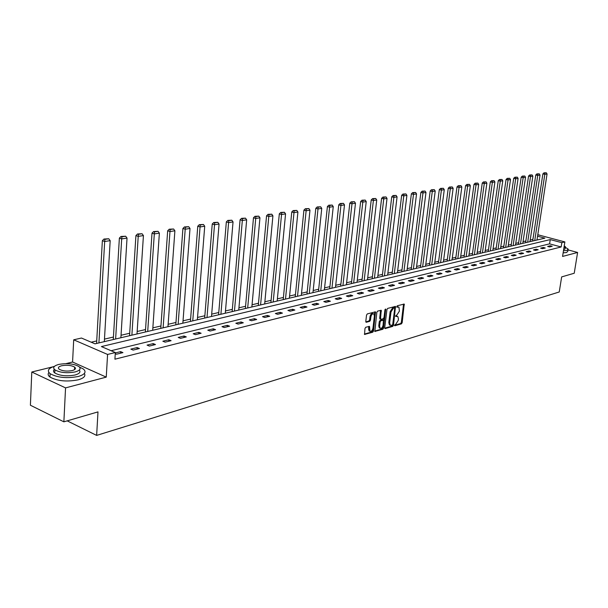 <?xml version="1.0" encoding="UTF-8"?>
<svg xmlns="http://www.w3.org/2000/svg" width="608" height="608" viewBox="0 0 608 608"><rect width="100%" height="100%" fill="white"/><g stroke="black" fill="none" stroke-linecap="round" stroke-linejoin="round"><path stroke-width="0.91" d="M394.47 325.212L394.82 325.782L401.432 323.859L402.177 322.688L404.214 304.046L397.29 305.786L396.766 306.607L396.902 307.154L398.954 307.131L399.403 311.114L397.001 314.868L395.618 315.932L395.747 316.464L397.822 316.441L398.438 318.888L398.248 320.378L395.854 324.14L394.47 325.212M365.758 327.256L364.975 328.48L364.557 334.43L372.734 332.219L373.51 331.01L375.493 311.843L367.323 313.895L366.533 315.111L365.796 321.419L366.343 322.263L369.71 321.32L370.492 320.112L370.865 317.004C371.48 314.488 372.484 313.47 373.867 313.941L374.399 316.031L372.962 328.145C372.332 330.676 371.321 331.694 369.938 331.2L369.474 326.374L365.758 327.256M63.87 421.83L30.4 405.232L31.791 372.012L65.55 387.889L63.87 421.83L97.987 411.89L96.642 435.404L559.246 291.984L561.655 276.906L574.233 273.243L577.6 252.464L562.567 256.439L564.878 241.923L561.838 242.668L561.154 246.97L114.92 359.199L115.33 352.541L107.578 354.449L73.705 339.804L81.472 338.033L95 343.832L544.897 238.161L537.556 236.208M65.55 387.889L106.248 377.127L107.578 354.449M384.727 327.758L385.244 328.571L392.738 326.39L393.49 325.212L395.512 306.409L387.699 308.385L386.931 309.571L384.727 327.758M382.842 329.278L374.847 331.436L376.846 312.307L377.621 311.106L381.246 310.278L380.555 318.493L381.079 319.329L383.245 318.721L384.013 317.528L384.94 309.814L385.708 309.024L383.602 328.084L382.842 329.278L381.984 328.981L374.672 331.109M577.6 252.464L568.062 249.896L567.857 251.188L566.588 252.518L563.137 252.86M67.192 420.858L96.642 435.404M561.154 246.97L549.586 243.861L111.082 350.725M550.278 245.769L547.618 246.422L549.548 246.947L552.208 246.286L550.278 245.769L550.111 246.802M543.316 247.479L540.611 248.148L542.556 248.68L545.262 248.011L543.316 247.479L543.157 248.528M536.233 249.227L533.474 249.903L535.435 250.443L538.186 249.759L536.233 249.227L536.074 250.283M529.021 251.005L526.209 251.697L528.177 252.236L530.982 251.545L529.021 251.005L528.861 252.069M521.672 252.814L518.814 253.521L520.79 254.068L523.648 253.361L521.672 252.814L521.512 253.893M514.186 254.661L511.275 255.375L513.258 255.938L516.169 255.216L514.186 254.661L514.026 255.74M506.563 256.538L503.591 257.268L505.582 257.838L508.554 257.1L506.563 256.538L506.403 257.632M498.788 258.453L495.756 259.198L497.762 259.768L500.794 259.023L498.788 258.453L498.628 259.555M490.861 260.406L487.776 261.166L489.797 261.744L492.875 260.984L490.861 260.406L490.702 261.524M482.79 262.398L479.636 263.173L481.665 263.758L484.812 262.983L482.79 262.398L482.63 263.522M474.552 264.427L471.337 265.217L473.381 265.81L476.588 265.02L474.552 264.427L474.392 265.559M466.154 266.494L462.878 267.3L464.922 267.908L468.198 267.094L466.154 266.494L465.994 267.642M457.581 268.607L454.244 269.428L456.304 270.043L459.64 269.215L457.581 268.607L457.429 269.762M448.841 270.758L445.428 271.601L447.503 272.224L450.908 271.381L448.841 270.758L448.681 271.928M439.918 272.954L436.438 273.813L438.52 274.444L442.001 273.585L439.918 272.954L439.766 274.14M430.814 275.204L427.264 276.078L429.354 276.716L432.904 275.834L430.814 275.204L430.662 276.397M421.519 277.491L417.894 278.388L419.991 279.034L423.616 278.137L421.519 277.491L421.367 278.692M412.026 279.832L408.325 280.744L410.438 281.405L414.139 280.486L412.026 279.832L411.874 281.048M402.336 282.218L398.552 283.153L400.672 283.822L404.449 282.887L402.336 282.218L402.177 283.45M392.426 284.658L388.565 285.608L390.693 286.292L394.562 285.334L392.426 284.658L392.282 285.897M382.31 287.151L378.358 288.124L380.502 288.815L384.446 287.842L382.31 287.151L382.158 288.405M371.967 289.704L367.924 290.692L370.082 291.399L374.118 290.396L371.967 289.704L371.815 290.966M361.395 292.304L357.261 293.322L359.427 294.036L363.554 293.018L361.395 292.304L361.243 293.588M350.58 294.971L346.355 296.012L348.528 296.734L352.754 295.693L350.58 294.971L350.436 296.263M339.522 297.692L335.198 298.756L337.387 299.493L341.704 298.429L339.522 297.692L339.378 299.007M328.206 300.481L323.79 301.576L325.979 302.32L330.395 301.226L328.206 300.481L328.069 301.804M316.631 303.339L312.102 304.448L314.306 305.216L318.828 304.091L316.631 303.339L316.487 304.669M304.783 306.257L300.147 307.397L302.358 308.172L306.987 307.025L304.783 306.257L304.638 307.61M292.646 309.244L287.903 310.414L290.122 311.205L294.865 310.027L292.646 309.244L292.509 310.612M280.22 312.307L275.356 313.508L277.59 314.306L282.446 313.105L280.22 312.307L280.083 313.69M267.482 315.446L262.504 316.669L264.746 317.49L269.724 316.259L267.482 315.446L267.353 316.844M254.44 318.66L249.333 319.914L251.583 320.75L256.682 319.489L254.44 318.66L254.304 320.074M241.064 321.959L235.828 323.243L238.085 324.094L243.314 322.795L241.064 321.959L240.935 323.388M227.346 325.333L221.981 326.656L224.246 327.522L229.611 326.192L227.346 325.333L227.225 326.785M213.279 328.799L207.769 330.159L210.041 331.041L215.551 329.673L213.279 328.799L213.157 330.266M198.846 332.356L193.192 333.754L195.472 334.651L201.119 333.252L198.846 332.356L198.725 333.845M184.026 336.011L178.22 337.44L180.508 338.352L186.314 336.916L184.026 336.011L183.912 337.508M168.811 339.758L162.853 341.225L165.148 342.16L171.106 340.685L168.811 339.758L168.705 341.278M153.186 343.604L147.06 345.116L149.363 346.066L155.488 344.554L153.186 343.604L153.079 345.146M137.127 347.563L130.834 349.114L133.144 350.086L139.437 348.528L137.127 347.563L137.028 349.121M115.254 353.696L116.47 354.221L122.938 352.617L120.627 351.629L115.3 352.944M532.927 239.385L530.199 239.993M525.852 241.004L523.04 241.657M518.647 242.683L515.751 243.36M511.305 244.393L508.326 245.085M503.827 246.134L500.764 246.848M496.212 247.904L493.065 248.642M488.452 249.713L485.214 250.466M480.54 251.552L477.212 252.328M472.484 253.43L469.057 254.228M464.269 255.345L460.742 256.166M455.894 257.298L452.261 258.142M447.351 259.282L443.62 260.156M438.642 261.311L434.796 262.208M429.75 263.378L425.79 264.305M420.683 265.491L416.609 266.441M411.426 267.649L407.231 268.622M401.979 269.846L397.655 270.856M392.335 272.095L387.881 273.129M382.485 274.383L377.895 275.454M372.423 276.731L367.696 277.826M362.14 279.125L357.268 280.258M351.637 281.572L346.613 282.735M340.898 284.073L335.722 285.274M329.916 286.626L324.581 287.865M318.683 289.241L313.188 290.518M307.2 291.916L301.53 293.238M295.45 294.652L289.59 296.012M283.419 297.449L277.377 298.855M271.1 300.322L264.868 301.773M258.491 303.255L252.062 304.752M245.579 306.265L238.929 307.808M232.34 309.343L225.477 310.939M218.774 312.504L211.69 314.154M204.866 315.742L197.539 317.444M190.6 319.063L183.031 320.826M175.97 322.468L168.142 324.292M160.953 325.964L152.859 327.849M145.532 329.551L137.165 331.504M129.702 333.245L121.038 335.259M113.438 337.03L104.47 339.12M96.725 340.921L91.2 342.205M106.248 377.127L72.572 362.011L65.907 363.645M52.843 366.844L31.791 372.012M72.572 362.011L73.705 339.804M532.874 239.37L533.581 235.121M561.838 242.668L550.255 239.59L101.407 346.575L115.33 352.541M537.784 234.734L564.878 241.923M549.586 243.861L550.255 239.59M120.627 351.629L120.528 353.21M397.146 316.213L395.983 315.978L396.834 316.266M398.286 306.911L397.13 306.675L397.982 306.956M394.463 325.348L400.588 323.57L401.333 322.4L403.545 304.091M394.683 308.256L394.835 306.447M384.735 328.176L391.886 326.101L392.669 324.664M392.213 325.196L392.738 324.368L394.691 308.53L394.334 307.952L393.414 308.195L390.99 311.98L389.667 322.84L390.268 325.272L392.213 325.196M393.741 307.754L394.334 307.952M390.207 325.219L389.416 324.976L388.808 322.552L390.138 311.691L392.563 307.914L393.475 307.663M380.122 319.056L379.696 318.204L380.562 310.308M383.96 317.794L383.602 320.712M383.01 325.63L382.751 327.788L383.602 328.084M379.628 326.184L380.137 328.214C381.482 328.685 382.47 327.674 383.086 325.189L383.405 320.203L380.904 320.75L380.137 321.951L379.628 326.184L378.769 325.888L379.278 327.917L379.909 328.138M383.169 320.127L382.219 319.846L383.07 320.142M378.769 325.888L379.278 321.655L380.046 320.454L382.219 319.846M381.984 328.981L382.751 327.788M369.74 331.132L369.079 330.896L368.57 328.86L368.79 326.397M373.221 313.72L373 313.652C371.617 313.173 370.614 314.192 369.998 316.707L370.865 317.004M365.818 321.868L368.851 321.024L369.634 319.816L369.998 316.707M374.422 315.803L374.809 311.866M364.382 334.104L371.876 331.922L372.651 330.714L372.924 328.373M534.736 240.548L544.814 174.344L547.056 174.002L536.978 240.023M544.745 173.014L546.318 172.771L543.97 172.832L544.745 173.014L544.814 174.344L542.876 173.896L532.684 241.026M547.056 174.002L546.318 172.771M543.97 172.832L542.876 173.896M563.472 250.754L566.922 250.412L568.191 249.09L565.402 247.372L565.174 248.74L563.616 249.82M563.928 247.882L565.478 246.818L564.239 245.913M54.515 366.297C48.283 368.296 46.808 370.758 50.107 373.677C57.464 377.674 66.857 378.609 78.28 376.489C84.96 374.49 86.678 372.005 83.425 369.041L79.428 367.012M48.898 372.506C47.66 374.026 48.009 375.539 49.947 377.051C57.304 381.064 66.69 381.999 78.098 379.856C83.82 378.206 85.903 376.078 84.352 373.472M75.088 369.185L74.556 369.079M74.624 367.772L75.384 368M79.276 370.074C80.894 372.081 79.481 373.722 75.035 375.007C66.804 376.527 60.048 375.843 54.773 372.962C53.238 371.754 53.101 370.561 54.363 369.383M75.194 371.914C80.043 370.485 81.282 368.706 78.926 366.563C73.773 363.69 67.047 362.976 58.756 364.428C53.747 365.841 52.47 367.65 54.918 369.862C60.2 372.727 66.956 373.411 75.194 371.914M61.651 365.742C58.444 366.654 57.623 367.817 59.189 369.238C62.578 371.085 66.933 371.526 72.246 370.568C75.384 369.649 76.19 368.501 74.662 367.11C71.326 365.264 66.986 364.808 61.651 365.742M48.275 414.094L53.01 416.442M54.553 369.565L54.036 369.717M527.668 242.204L537.73 175.423L540.018 175.074L529.948 241.672M537.662 174.078L539.266 173.835L536.879 173.896L537.662 174.078L537.73 175.423L535.777 174.967L525.601 242.691M540.018 175.074L539.266 173.835M536.879 173.896L535.777 174.967M520.463 243.899L530.518 176.525L532.844 176.168L522.789 243.352M530.45 175.165L532.084 174.922L529.667 174.982L530.45 175.165L530.518 176.525L528.557 176.062L518.388 244.386M532.844 176.168L532.084 174.922M529.667 174.982L528.557 176.062M513.137 245.617L523.169 177.65L525.54 177.285L515.5 245.062M523.108 176.274L524.765 176.024L522.318 176.092L523.108 176.274L523.169 177.65L521.193 177.179L511.054 246.111M525.54 177.285L524.765 176.024M522.318 176.092L521.193 177.179M505.666 247.372L515.683 178.79L518.1 178.418L508.075 246.81M515.622 177.407L517.317 177.148L514.832 177.217L515.622 177.407L515.683 178.79L513.699 178.319L503.576 247.866M518.1 178.418L517.317 177.148M514.832 177.217L513.699 178.319M498.058 249.158L508.052 179.953L510.515 179.58L500.513 248.588M507.999 178.554L509.724 178.296L507.201 178.364L507.999 178.554L508.052 179.953L506.061 179.474L495.961 249.652M510.515 179.58L509.724 178.296M507.201 178.364L506.061 179.474M490.314 250.982L500.278 181.138L502.786 180.758L492.814 250.397M500.224 179.725L501.988 179.459L499.426 179.535L500.224 179.725L500.278 181.138L498.271 180.652L488.201 251.476M502.786 180.758L501.988 179.459M499.426 179.535L498.271 180.652M482.418 252.837L492.358 182.347L494.912 181.959L484.964 252.236M492.305 180.918L494.099 180.652L491.5 180.728L492.305 180.918L492.358 182.347L490.337 181.86L480.29 253.331M494.912 181.959L494.099 180.652M491.5 180.728L490.337 181.86M474.369 254.729L484.272 183.578L486.879 183.183L476.961 254.114M484.234 182.142L486.058 181.86L483.421 181.944L484.234 182.142L484.272 183.578L482.25 183.084L472.234 255.231M486.879 183.183L486.058 181.86M483.421 181.944L482.25 183.084M466.161 256.652L476.034 184.84L478.694 184.429L468.806 256.029M475.996 183.38L477.858 183.099L475.182 183.183L475.996 183.38L476.034 184.84L474.004 184.338L464.018 257.154M478.694 184.429L477.858 183.099M475.182 183.183L474.004 184.338M457.794 258.62L467.636 186.116L470.349 185.706L460.492 257.982M467.598 184.65L469.498 184.361L466.777 184.444L467.598 184.65L467.636 186.116L465.591 185.607L455.643 259.122M470.349 185.706L469.498 184.361M466.777 184.444L465.591 185.607M449.266 260.619L459.063 187.424L461.829 187.006L452.018 259.973M459.032 185.942L460.97 185.645L458.212 185.736L459.032 185.942L459.063 187.424L457.003 186.914L447.108 261.128M461.829 187.006L460.97 185.645M458.212 185.736L457.003 186.914M440.564 262.664L450.315 188.761L453.142 188.328L443.369 262.01M450.292 187.256L452.268 186.96L449.464 187.051L450.292 187.256L450.315 188.761L448.248 188.237L438.391 263.173M453.142 188.328L452.268 186.96M449.464 187.051L448.248 188.237M431.688 264.754L441.393 190.122L444.273 189.681L434.553 264.077M441.37 188.602L443.384 188.298L440.542 188.396L441.37 188.602L441.393 190.122L439.31 189.597L429.506 265.263M444.273 189.681L443.384 188.298M440.542 188.396L439.31 189.597M422.628 266.882L432.28 191.512L435.222 191.064L425.547 266.19M432.265 189.977L434.325 189.666L431.429 189.764L432.265 189.977L432.28 191.512L430.19 190.98L420.44 267.391M435.222 191.064L434.325 189.666M431.429 189.764L430.19 190.98M413.379 269.048L422.978 192.934L425.98 192.47L416.366 268.348M422.97 191.376L425.068 191.064L422.127 191.163L422.97 191.376L422.978 192.934L420.88 192.386L411.183 269.564M425.98 192.47L425.068 191.064M422.127 191.163L420.88 192.386M403.948 271.267L413.486 194.378L416.548 193.914L406.988 270.552M413.478 192.812L415.621 192.485L412.634 192.592L413.478 192.812L413.486 194.378L411.373 193.83L401.744 271.784M416.548 193.914L415.621 192.485M412.634 192.592L411.373 193.83M394.311 273.532L403.78 195.86L406.912 195.381L397.419 272.802M403.78 194.271L405.977 193.944L402.929 194.051L403.78 194.271L403.78 195.86L401.66 195.305L392.099 274.048M406.912 195.381L405.977 193.944M402.929 194.051L401.66 195.305M384.469 275.842L393.87 197.372L397.07 196.886L387.646 275.097M393.878 195.768L396.12 195.426L393.026 195.54L393.878 195.768L393.87 197.372L391.742 196.81L382.25 276.366M397.07 196.886L396.12 195.426M393.026 195.54L391.742 196.81M374.414 278.206L383.747 198.915L387.015 198.421L377.659 277.438M383.754 197.296L386.042 196.946L382.896 197.068L383.754 197.296L383.747 198.915L381.604 198.345L372.187 278.73M387.015 198.421L386.042 196.946M382.896 197.068L381.604 198.345M364.146 280.615L373.388 200.496L376.732 199.986L367.46 279.84M373.411 198.854L375.752 198.504L372.552 198.618L373.411 198.854L373.388 200.496L371.237 199.918L361.904 281.139M376.732 199.986L375.752 198.504M372.552 198.618L371.237 199.918M353.651 283.077L362.809 202.114L366.229 201.59L357.04 282.287M362.832 200.45L365.226 200.085L361.965 200.214L362.832 200.45L362.809 202.114L360.65 201.522L351.401 283.609M366.229 201.59L365.226 200.085M361.965 200.214L360.65 201.522M342.92 285.6L351.986 203.764L355.482 203.232L346.385 284.787M352.017 202.084L354.464 201.712L351.15 201.841L352.017 202.084L351.986 203.764L349.813 203.163L340.67 286.132M355.482 203.232L354.464 201.712M351.15 201.841L349.813 203.163M331.953 288.177L340.921 205.451L344.493 204.904L335.494 287.341M340.959 203.748L343.459 203.368L340.085 203.505L340.959 203.748L340.921 205.451L338.74 204.843L329.688 288.709M344.493 204.904L343.459 203.368M340.085 203.505L338.74 204.843M320.735 290.814L329.589 207.176L333.252 206.621L324.36 289.963M329.635 205.458L332.204 205.071L328.761 205.208L329.635 205.458L329.589 207.176L327.4 206.56L318.463 291.346M333.252 206.621L332.204 205.071M328.761 205.208L327.4 206.56M309.259 293.504L317.999 208.947L321.746 208.377L312.968 292.638M318.052 207.206L320.682 206.811L317.178 206.956L318.052 207.206L317.999 208.947L315.803 208.316L306.979 294.044M321.746 208.377L320.682 206.811M317.178 206.956L315.803 208.316M297.517 296.263L306.136 210.756L309.974 210.17L301.31 295.374M306.196 208.992L308.887 208.59L305.315 208.734L306.196 208.992L306.136 210.756L303.924 210.117L295.23 296.803M309.974 210.17L308.887 208.59M305.315 208.734L303.924 210.117M285.494 299.09L293.991 212.61L297.912 212.01L289.378 298.178M294.059 210.824L296.81 210.406L293.17 210.566L294.059 210.824L293.991 212.61L291.764 211.964L283.206 299.63M297.912 212.01L296.81 210.406M293.17 210.566L291.764 211.964M273.19 301.978L281.542 214.51L285.562 213.894L277.172 301.044M281.626 212.701L284.438 212.276L280.736 212.435L281.626 212.701L281.542 214.51L279.315 213.849L270.894 302.518M285.562 213.894L284.438 212.276M280.736 212.435L279.315 213.849M260.589 304.935L268.797 216.456L272.916 215.825L264.662 303.985M268.888 214.616L271.768 214.183L267.991 214.35L268.888 214.616L268.797 216.456L266.555 215.787L258.286 305.482M272.916 215.825L271.768 214.183M267.991 214.35L266.555 215.787M247.684 307.967L255.725 218.447L259.95 217.801L251.856 306.987M255.831 216.592L258.788 216.144L254.927 216.319L255.831 216.592L255.725 218.447L253.483 217.77L245.374 308.514M259.95 217.801L258.788 216.144M254.927 216.319L253.483 217.77M234.46 311.076L242.334 220.491L246.666 219.83L238.731 310.072M242.448 218.606L245.48 218.15L241.543 218.333L242.448 218.606L242.334 220.491L240.076 219.8L232.142 311.623M246.666 219.83L245.48 218.15M241.543 218.333L240.076 219.8M220.902 314.26L228.6 222.589L233.039 221.912L225.287 313.234M228.722 220.681L231.83 220.21L227.818 220.4L228.722 220.681L228.6 222.589L226.336 221.882L218.584 314.807M233.039 221.912L231.83 220.21M227.818 220.4L226.336 221.882M207.001 317.52L214.51 224.74L219.062 224.04L211.5 316.472M214.639 222.802L217.831 222.323L213.735 222.513L214.639 222.802L214.51 224.74L212.238 224.018L204.676 318.068M219.062 224.04L217.831 222.323M213.735 222.513L212.238 224.018M192.751 320.872L200.047 226.944L204.721 226.229L197.357 319.793M200.192 224.983L203.467 224.489L199.28 224.686L200.192 224.983L200.047 226.944L197.767 226.214L190.418 321.419M204.721 226.229L203.467 224.489M199.28 224.686L197.767 226.214M178.129 324.307L185.204 229.208L190.008 228.479L182.856 323.198M185.364 227.217L188.723 226.708L184.452 226.921L185.364 227.217L185.204 229.208L182.917 228.464L175.796 324.854M190.008 228.479L188.723 226.708M184.452 226.921L182.917 228.464M163.119 327.834L169.966 231.534L174.891 230.782L167.968 326.694M170.134 229.512L173.592 228.996L169.222 229.216L170.134 229.512L169.966 231.534L167.671 230.774L160.778 328.381M174.891 230.782L173.592 228.996M169.222 229.216L167.671 230.774M147.706 331.451L154.31 233.92L159.372 233.145L152.692 330.281M154.493 231.876L158.042 231.336L153.573 231.564L154.493 231.876L154.31 233.92L152.008 233.153L145.373 331.998M159.372 233.145L158.042 231.336M153.573 231.564L152.008 233.153M131.883 335.168L138.221 236.375L143.427 235.585L137.005 333.967M138.426 234.3L142.067 233.746L137.499 233.989L138.426 234.3L138.221 236.375L135.918 235.592L129.55 335.715M143.427 235.585L142.067 233.746M137.499 233.989L135.918 235.592M115.626 338.99L121.684 238.898L127.034 238.085L120.886 337.752M121.904 236.793L125.651 236.223L120.977 236.474L121.904 236.793L121.684 238.898L119.373 238.1L113.286 339.538M127.034 238.085L125.651 236.223M120.977 236.474L119.373 238.1M98.922 342.912L104.675 241.49L110.177 240.654L104.325 341.643M104.91 239.354L108.764 238.769L103.983 239.028L104.91 239.354L104.675 241.49L102.364 240.677L96.581 343.459M110.177 240.654L108.764 238.769M103.983 239.028L102.364 240.677M403.56 304.547L404.411 304.821M401.333 322.4L402.177 322.688M400.588 323.57L401.432 323.859M394.85 306.903L395.709 307.184M392.639 324.923L393.49 325.212M391.886 326.101L392.738 326.39M384.841 328.434L385.244 328.571M392.563 307.914L393.414 308.195M390.138 311.691L390.99 311.98M388.808 322.552L389.667 322.84M374.771 331.36L375.189 331.504M380.585 310.772L381.444 311.06M379.696 318.204L380.555 318.493M385.107 309.328L385.844 309.571M380.046 320.454L380.904 320.75M379.278 321.655L380.137 321.951M368.805 326.838L369.664 327.142M368.57 328.86L369.428 329.164M369.634 319.816L370.492 320.112M368.851 321.024L369.71 321.32M365.925 322.118L366.343 322.263M374.832 312.33L375.691 312.626M372.651 330.714L373.51 331.01M371.876 331.922L372.734 332.219M364.481 334.347L364.914 334.499M393.695 307.709L394.402 307.937M389.416 324.976L390.268 325.272M379.886 318.972L380.745 319.268M379.278 327.917L380.137 328.214M369.079 330.896L369.938 331.2M74.533 369.656L74.662 367.11M54.773 372.962L54.918 369.862M50.107 373.677L49.947 377.051"/></g></svg>

